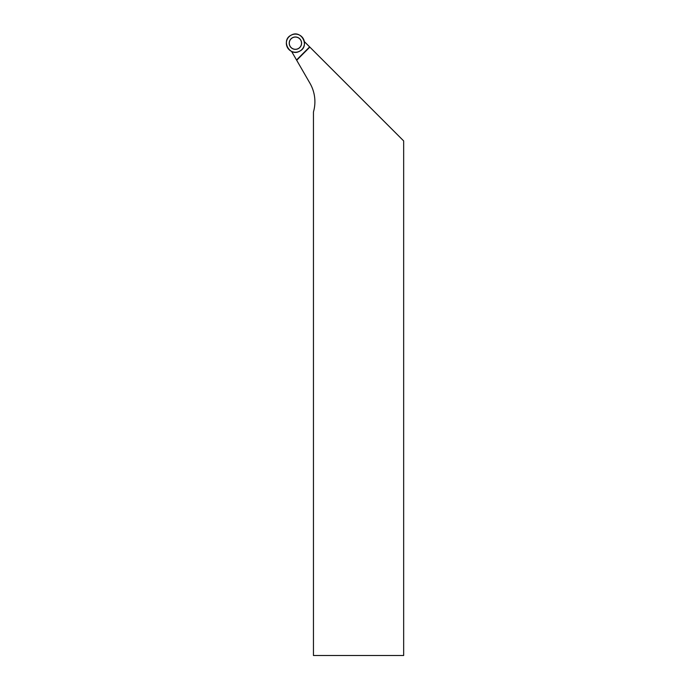 <?xml version="1.0" encoding="UTF-8"?>
<svg xmlns="http://www.w3.org/2000/svg" width="690" height="690" viewBox="0 0 690 690"><rect width="100%" height="100%" fill="white"/><g stroke="black" fill="none" stroke-linecap="round" stroke-linejoin="round"><path stroke-width="1.03" d="M291.137 35.181A9.065 9.065 0 0 1 304.471 43.47A9.065 9.065 0 0 1 290.619 50.87A9.065 9.065 0 0 1 291.137 35.181C301.185 29.17 310.259 46.152 299.676 51.172C289.627 57.175 280.554 40.193 291.137 35.181M291.033 38.804A6.184 6.184 0 0 0 291.033 47.55A6.184 6.184 0 0 0 299.779 47.55A6.184 6.184 0 0 0 299.779 38.804A6.184 6.184 0 0 0 291.033 38.804M309.845 47.101L403.659 140.915L403.659 655.5L313.45 655.5L313.45 111.97A36.993 36.993 0 0 0 309.939 83.223L296.683 60.263L309.845 47.101L304.333 41.59M295.406 37.062A6.107 6.107 0 0 1 300.693 46.23A6.107 6.107 0 0 1 290.111 46.23A6.107 6.107 0 0 1 295.406 37.062M296.683 60.263L291.56 51.388M296.536 59.996L309.637 46.894"/></g></svg>
